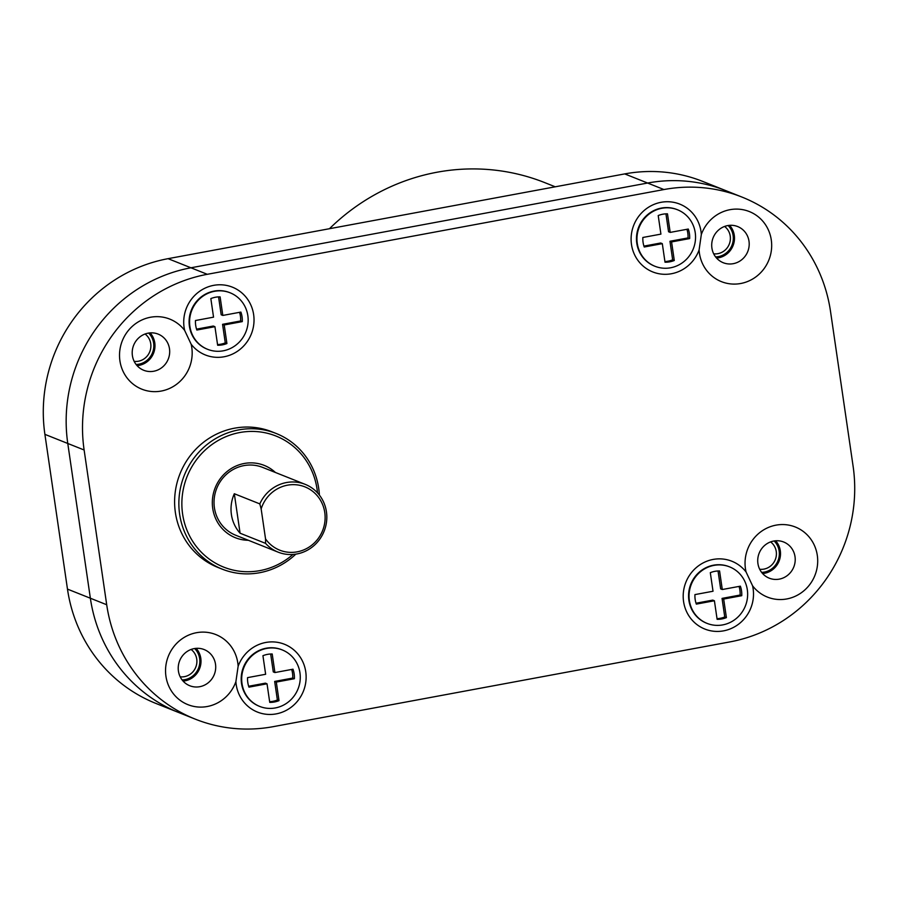 <?xml version="1.0" encoding="UTF-8"?>
<svg xmlns="http://www.w3.org/2000/svg" width="898" height="898" viewBox="0 0 898 898"><rect width="100%" height="100%" fill="white"/><g stroke="black" fill="none" stroke-linecap="round" stroke-linejoin="round"><path stroke-width="1.35" d="M156.028 703.482A152.088 145.588 -68.3 0 1 67.473 589.11L90.361 598.225A152.088 145.588 111.7 0 0 178.904 712.608L156.028 703.482M624.716 173.909A152.088 145.588 -68.3 0 1 702.752 181.441L725.629 190.567A152.088 145.588 111.7 0 0 647.593 183.035L190.948 267.784A152.088 145.588 111.7 0 0 67.777 443.477L90.361 598.225L67.777 443.477A152.088 145.588 111.7 0 1 190.948 267.784L647.593 183.035A152.088 145.588 111.7 0 1 725.629 190.567L741.973 197.077A152.088 145.588 111.7 0 0 663.936 189.545L624.716 173.909L168.072 258.669L207.292 274.305A152.088 145.588 111.7 0 0 84.12 449.988L44.9 434.351A152.088 145.588 -68.3 0 1 168.072 258.669M44.9 434.351L67.473 589.11M713.674 253.808A15.21 14.559 111.7 0 0 730.231 236.084A15.21 14.559 111.7 0 0 724.585 226.453M759.697 569.253A15.21 14.559 111.7 0 0 776.254 551.54A15.21 14.559 111.7 0 0 770.596 541.898M134.172 361.366A15.21 14.559 111.7 0 0 150.729 343.642A15.21 14.559 111.7 0 0 145.072 334.011M180.195 676.811A15.21 14.559 111.7 0 0 196.741 659.098A15.21 14.559 111.7 0 0 191.094 649.456M728.121 225.521A18.252 17.466 -68.3 0 1 733.127 235.545A18.252 17.466 -68.3 0 1 715.605 256.918M774.143 540.966A18.252 17.466 -68.3 0 1 779.15 551.002A18.252 17.466 -68.3 0 1 761.627 572.374M148.619 333.079A18.252 17.466 -68.3 0 1 153.625 343.103A18.252 17.466 -68.3 0 1 136.103 364.476M194.642 648.524A18.252 17.466 -68.3 0 1 199.648 658.56A18.252 17.466 -68.3 0 1 182.114 679.932M207.292 274.305L663.936 189.545M84.12 449.988L106.705 604.747A152.088 145.588 111.7 0 0 195.248 719.13A152.088 145.588 111.7 0 0 273.284 726.65L729.928 641.902A152.088 145.588 111.7 0 0 853.1 466.208L830.527 311.46A152.088 145.588 111.7 0 0 741.973 197.077M276.214 433.498L271.959 431.815A72.996 69.876 111.7 0 0 201.68 443.758A72.996 69.876 111.7 0 0 175.379 512.522A72.996 69.876 111.7 0 0 217.888 567.424L222.143 569.119A72.996 69.876 -68.3 0 1 179.387 494.585A72.996 69.876 -68.3 0 1 238.756 429.884A72.996 69.876 -68.3 0 1 276.214 433.498A72.996 69.876 -68.3 0 1 319.385 495.079M701.327 234.513A37.716 36.1 -68.3 0 1 739.144 209.2A37.716 36.1 -68.3 0 1 771.281 239.923A37.716 36.1 -68.3 0 1 740.738 283.499A37.716 36.1 -68.3 0 1 699.43 253.258A37.716 36.1 -68.3 0 1 699.093 249.958A36.504 34.943 -68.3 0 1 662.455 274.204A36.504 34.943 -68.3 0 1 631.485 244.481A36.504 34.943 -68.3 0 1 661.04 202.308A36.504 34.943 -68.3 0 1 701.024 231.572A36.504 34.943 -68.3 0 1 701.327 234.513L699.093 249.97M746.07 571.97A37.716 36.1 -68.3 0 1 745.441 568.715A37.716 36.1 -68.3 0 1 775.995 525.15A37.716 36.1 -68.3 0 1 817.303 555.379A37.716 36.1 -68.3 0 1 795.594 596.104A37.716 36.1 -68.3 0 1 752.569 585.788A36.504 34.943 -68.3 0 1 753.119 588.684A36.504 34.943 -68.3 0 1 723.564 630.856A36.504 34.943 -68.3 0 1 683.58 601.593A36.504 34.943 -68.3 0 1 704.47 562.249A36.504 34.943 -68.3 0 1 746.07 571.97L752.58 585.799M191.779 347.481A37.716 36.1 -68.3 0 1 161.236 391.057A37.716 36.1 -68.3 0 1 119.917 360.816A37.716 36.1 -68.3 0 1 141.637 320.103A37.716 36.1 -68.3 0 1 184.651 330.408A36.504 34.943 -68.3 0 1 184.101 327.512A36.504 34.943 -68.3 0 1 213.668 285.351A36.504 34.943 -68.3 0 1 253.64 314.603A36.504 34.943 -68.3 0 1 232.75 353.958A36.504 34.943 -68.3 0 1 191.162 344.237A37.716 36.1 -68.3 0 1 191.779 347.481M235.893 681.683A37.716 36.1 -68.3 0 1 198.076 707.007A37.716 36.1 -68.3 0 1 165.939 676.273A37.716 36.1 -68.3 0 1 196.482 632.708A37.716 36.1 -68.3 0 1 237.802 662.937A37.716 36.1 -68.3 0 1 238.138 666.249A36.504 34.943 -68.3 0 1 274.766 642.003A36.504 34.943 -68.3 0 1 305.747 671.726A36.504 34.943 -68.3 0 1 276.18 713.888A36.504 34.943 -68.3 0 1 236.208 684.635A36.504 34.943 -68.3 0 1 235.893 681.683L238.138 666.237M137.068 365.632A19.464 18.634 111.7 0 0 154.782 342.89A19.464 18.634 111.7 0 0 150.123 332.9M762.593 573.53A19.464 18.634 111.7 0 0 780.306 550.788A19.464 18.634 111.7 0 0 775.648 540.798M183.091 681.088A19.464 18.634 111.7 0 0 200.804 658.346A19.464 18.634 111.7 0 0 196.134 648.356M716.57 258.074A19.464 18.634 111.7 0 0 734.283 235.332A19.464 18.634 111.7 0 0 729.625 225.342M711.912 248.084A19.464 18.634 -68.3 0 1 718.916 229.742A19.464 18.634 -68.3 0 1 737.662 226.554A19.464 18.634 -68.3 0 1 748.999 241.203A19.464 18.634 -68.3 0 1 741.984 259.533A19.464 18.634 -68.3 0 1 723.238 262.721A19.464 18.634 -68.3 0 1 711.912 248.084M215.509 664.206A19.464 18.634 -68.3 0 1 208.504 682.547A19.464 18.634 -68.3 0 1 189.759 685.735A19.464 18.634 -68.3 0 1 178.421 671.098A19.464 18.634 -68.3 0 1 185.437 652.756A19.464 18.634 -68.3 0 1 204.172 649.568A19.464 18.634 -68.3 0 1 215.509 664.206M795.011 556.648A19.464 18.634 -68.3 0 1 788.006 574.989A19.464 18.634 -68.3 0 1 769.26 578.177A19.464 18.634 -68.3 0 1 757.923 563.54A19.464 18.634 -68.3 0 1 764.939 545.198A19.464 18.634 -68.3 0 1 783.685 542.01A19.464 18.634 -68.3 0 1 795.011 556.648M184.651 330.408L191.162 344.237M132.399 355.642A19.464 18.634 -68.3 0 1 139.415 337.3A19.464 18.634 -68.3 0 1 158.16 334.112A19.464 18.634 -68.3 0 1 169.486 348.761A19.464 18.634 -68.3 0 1 162.482 367.091A19.464 18.634 -68.3 0 1 143.736 370.279A19.464 18.634 -68.3 0 1 132.399 355.642M106.705 604.747L90.361 598.225A152.088 145.588 111.7 0 0 178.904 712.608L195.248 719.13M278.144 552.158L235.658 535.219A36.504 34.943 -68.3 0 1 214.285 497.941A36.504 34.943 -68.3 0 1 243.964 465.602A36.504 34.943 -68.3 0 1 262.687 467.409L305.185 484.348A36.504 34.943 -68.3 0 1 326.434 511.804A36.504 34.943 -68.3 0 1 313.29 546.186A36.504 34.943 -68.3 0 1 278.144 552.158A36.504 34.943 -68.3 0 1 265.572 543.369L265.539 538.901A34.068 32.609 111.7 0 0 316.489 540.663A34.068 32.609 111.7 0 0 308.923 488.804A34.068 32.609 111.7 0 0 261.15 508.885L259.814 503.89A36.504 34.943 -68.3 0 1 305.185 484.348M248.353 540.282A38.928 37.267 -68.3 0 1 212.377 504.856A38.928 37.267 -68.3 0 1 244.267 463.48A38.928 37.267 -68.3 0 1 275.394 472.471M292.928 554.47A70.572 67.552 -68.3 0 1 259.904 570.612A70.572 67.552 -68.3 0 1 182.608 514.049A70.572 67.552 -68.3 0 1 239.755 432.533A70.572 67.552 -68.3 0 1 317.499 492.845M295.824 554.145A72.996 69.876 -68.3 0 1 259.589 572.733A72.996 69.876 -68.3 0 1 222.143 569.119M265.539 538.901L261.15 508.885M240.08 533.21L234.311 493.732A36.504 34.943 111.7 0 0 231.403 514.543A36.504 34.943 111.7 0 0 240.08 533.21L265.572 543.369M234.311 493.732L259.814 503.89M259.713 706.434L259.219 706.232A30.42 29.118 111.7 0 1 241.405 675.173A30.42 29.118 111.7 0 1 266.145 648.221A30.42 29.118 -68.3 0 1 281.748 649.725L282.241 649.928A30.42 29.118 -68.3 0 1 300.055 680.987A30.42 29.118 -68.3 0 1 275.316 707.938A30.42 29.118 111.7 0 1 259.713 706.434A30.42 29.118 111.7 0 1 241.899 675.375A30.42 29.118 111.7 0 1 266.627 648.423A30.42 29.118 -68.3 0 1 282.241 649.928M276.303 682.076L294.376 678.72A24.336 23.292 111.7 0 0 292.995 669.201L274.911 672.557L272.206 653.991A24.336 23.292 111.7 0 0 262.934 655.708L265.64 674.275L247.567 677.631A24.336 23.292 111.7 0 0 248.959 687.15L267.032 683.805L269.737 702.371A24.336 23.292 111.7 0 0 279.009 700.642L277.381 699.991L274.665 681.425L276.303 682.076L279.009 700.642M270.668 654.002L273.284 671.906L274.911 672.557M294.376 678.72L292.748 678.069A24.336 23.292 111.7 0 0 291.659 669.448M274.665 681.425L292.748 678.069M269.647 701.697A24.336 23.292 111.7 0 0 277.381 699.991M248.656 686.252L265.393 683.154L267.032 683.805M707.085 623.392L706.591 623.201A30.42 29.118 111.7 0 1 688.777 592.141A30.42 29.118 111.7 0 1 713.517 565.19A30.42 29.118 -68.3 0 1 729.12 566.694L729.614 566.885A30.42 29.118 -68.3 0 1 747.428 597.945A30.42 29.118 -68.3 0 1 722.688 624.907A30.42 29.118 111.7 0 1 707.085 623.392A30.42 29.118 111.7 0 1 689.271 592.332A30.42 29.118 111.7 0 1 714.011 565.381A30.42 29.118 -68.3 0 1 729.614 566.885M723.676 599.045L741.759 595.688A24.336 23.292 111.7 0 0 740.367 586.17L722.295 589.526L719.579 570.96A24.336 23.292 111.7 0 0 710.307 572.677L713.023 591.243L694.94 594.599A24.336 23.292 111.7 0 0 696.332 604.118L714.404 600.762L717.12 619.328A24.336 23.292 111.7 0 0 726.392 617.611L724.753 616.96L722.048 598.394L723.676 599.045L726.392 617.611M718.041 570.971L720.656 588.875L722.295 589.526M741.759 595.688L740.12 595.037A24.336 23.292 111.7 0 0 739.032 586.416M722.048 598.394L740.12 595.037M717.019 618.666A24.336 23.292 111.7 0 0 724.753 616.96M696.029 603.22L712.776 600.111L714.404 600.762M654.99 266.279L654.496 266.089A30.42 29.118 111.7 0 1 636.682 235.029A30.42 29.118 111.7 0 1 661.422 208.067A30.42 29.118 -68.3 0 1 677.025 209.571L677.519 209.773A30.42 29.118 -68.3 0 1 695.333 240.832A30.42 29.118 -68.3 0 1 670.593 267.784A30.42 29.118 111.7 0 1 654.99 266.279A30.42 29.118 111.7 0 1 637.176 235.22A30.42 29.118 111.7 0 1 661.905 208.269A30.42 29.118 -68.3 0 1 677.519 209.773M671.581 241.921L689.653 238.576A24.336 23.292 111.7 0 0 688.272 229.046L670.189 232.402L667.483 213.836A24.336 23.292 111.7 0 0 658.212 215.554L660.917 234.12L642.845 237.476A24.336 23.292 111.7 0 0 644.236 247.006L662.309 243.65L665.014 262.216A24.336 23.292 111.7 0 0 674.286 260.487L672.658 259.836L669.953 241.27L671.581 241.921L674.286 260.487M665.946 213.859L668.561 231.751L670.189 232.402M689.653 238.576L688.025 237.914A24.336 23.292 111.7 0 0 686.936 229.293M669.953 241.27L688.025 237.914M664.924 261.543A24.336 23.292 111.7 0 0 672.658 259.836M643.933 246.108L660.681 242.999L662.309 243.65M207.606 349.311L207.124 349.12A30.42 29.118 111.7 0 1 189.31 318.06A30.42 29.118 111.7 0 1 214.038 291.109A30.42 29.118 -68.3 0 1 229.652 292.613L230.135 292.804A30.42 29.118 -68.3 0 1 247.949 323.864A30.42 29.118 -68.3 0 1 223.22 350.815A30.42 29.118 111.7 0 1 207.606 349.311A30.42 29.118 111.7 0 1 189.792 318.251A30.42 29.118 111.7 0 1 214.532 291.3A30.42 29.118 -68.3 0 1 230.135 292.804M224.208 324.964L242.28 321.607A24.336 23.292 111.7 0 0 240.888 312.077L222.816 315.434L220.111 296.868A24.336 23.292 111.7 0 0 210.839 298.596L213.544 317.162L195.472 320.519A24.336 23.292 111.7 0 0 196.853 330.037L214.936 326.681L217.642 345.247A24.336 23.292 111.7 0 0 226.913 343.53L225.275 342.879L222.569 324.313L224.208 324.964L226.913 343.53M218.573 296.89L221.177 314.783L222.816 315.434M242.28 321.607L240.642 320.956A24.336 23.292 111.7 0 0 239.564 312.324M222.569 324.313L240.642 320.956M217.541 344.574A24.336 23.292 111.7 0 0 225.275 342.879M196.561 329.139L213.297 326.03L214.936 326.681M555.233 186.806L544.884 182.676A210.48 201.489 111.7 0 0 329.465 228.709"/></g></svg>
